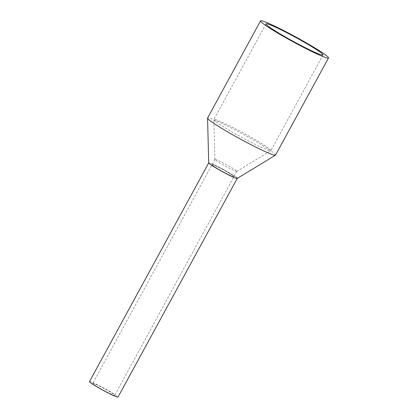 <?xml version="1.0" encoding="UTF-8"?>
<svg xmlns="http://www.w3.org/2000/svg" width="418" height="418" viewBox="0 0 418 418"><rect width="100%" height="100%" fill="white"/><g stroke="black" fill="none" stroke-linecap="round" stroke-linejoin="round"><path stroke-width="0.31" stroke-dasharray="2.09 1.57" d="M89.494 381.561A16.234 1.16 -151.4 0 1 101.752 386.943A16.234 1.16 -151.4 0 1 117.286 396.248A16.234 1.16 -151.4 0 1 117.996 397.1M208.718 162.895L208.728 162.874A16.234 1.16 -151.4 0 1 220.986 168.255A16.234 1.16 -151.4 0 1 236.52 177.561A16.234 1.16 28.6 0 0 220.694 168.099A16.234 1.16 28.6 0 0 208.718 162.921M93.334 384.006A12.488 0.893 -151.4 0 1 92.786 383.353A12.488 0.893 -151.4 0 1 102.211 387.491A12.488 0.893 -151.4 0 1 114.161 394.649A12.488 0.893 -151.4 0 1 114.71 395.308A12.488 0.893 -151.4 0 1 105.284 391.17A12.488 0.893 -151.4 0 1 93.334 384.006M212.563 165.319A12.488 0.893 -151.4 0 1 212.02 164.666A12.488 0.893 -151.4 0 1 221.446 168.804A12.488 0.893 -151.4 0 1 233.396 175.962A12.488 0.893 -151.4 0 1 233.944 176.621A12.488 0.893 -151.4 0 1 224.513 172.477A12.488 0.893 -151.4 0 1 212.563 165.319A12.488 0.893 -151.4 0 1 212.02 164.666A12.488 0.893 -151.4 0 1 221.446 168.804A12.488 0.893 -151.4 0 1 233.396 175.962A12.488 0.893 -151.4 0 1 233.944 176.621A12.488 0.893 -151.4 0 1 224.513 172.477A12.488 0.893 -151.4 0 1 212.563 165.319M275.551 155.078A38.707 2.769 28.6 0 0 273.853 153.045A38.707 2.769 28.6 0 0 236.807 130.855A38.707 2.769 28.6 0 0 207.584 118.022M237.194 178.449A16.234 1.16 28.6 0 0 236.52 177.561M215.286 121.251A32.463 2.32 -151.4 0 1 213.844 119.642A32.463 2.32 -151.4 0 1 213.864 119.548A32.463 2.32 -151.4 0 1 238.375 130.311A32.463 2.32 -151.4 0 1 269.443 148.923A32.463 2.32 -151.4 0 1 270.869 150.626A32.463 2.32 -151.4 0 1 270.796 150.699A32.463 2.32 -151.4 0 1 245.774 139.555A32.463 2.32 -151.4 0 1 215.286 121.251M236.259 170.711A12.488 0.893 28.6 0 0 224.309 163.553A12.488 0.893 28.6 0 0 214.883 159.41A12.488 0.893 28.6 0 0 214.873 159.451A12.488 0.893 28.6 0 0 215.432 160.068A12.488 0.893 28.6 0 0 227.152 167.106A12.488 0.893 28.6 0 0 236.781 171.396A12.488 0.893 28.6 0 0 236.807 171.364A12.488 0.893 28.6 0 0 236.259 170.711M214.883 159.41L92.786 383.353M236.807 171.364L114.71 395.308M266.015 23.889L213.864 119.548M323.02 54.967L270.869 150.626M214.873 159.451L213.844 119.642M236.781 171.396L270.796 150.699"/><path stroke-width="0.63" d="M237.22 178.434L117.996 397.1A16.234 1.16 -151.4 0 1 105.744 391.718A16.234 1.16 -151.4 0 1 90.21 382.413A16.234 1.16 -151.4 0 1 89.494 381.561L208.718 162.895M236.52 177.561A16.234 1.16 -151.4 0 1 237.231 178.413A16.234 1.16 -151.4 0 1 224.978 173.031A16.234 1.16 -151.4 0 1 209.439 163.725A16.234 1.16 -151.4 0 1 208.728 162.874M260.534 20.9L207.584 118.022A38.707 2.769 28.6 0 0 207.558 118.137L208.718 162.921A16.234 1.16 28.6 0 0 209.439 163.725A16.234 1.16 28.6 0 0 224.685 172.874A16.234 1.16 28.6 0 0 237.194 178.449L275.467 155.167A38.707 2.769 28.6 0 0 275.551 155.078L328.506 57.956A38.707 2.769 -151.4 0 1 299.278 45.123A38.707 2.769 -151.4 0 1 262.232 22.933A38.707 2.769 -151.4 0 1 260.534 20.9A38.707 2.769 -151.4 0 1 289.763 33.733A38.707 2.769 -151.4 0 1 326.808 55.923A38.707 2.769 -151.4 0 1 328.506 57.956M207.558 118.137A38.707 2.769 28.6 0 0 209.282 120.055A38.707 2.769 28.6 0 0 245.627 141.88A38.707 2.769 28.6 0 0 275.467 155.167M267.442 25.592A32.463 2.32 -151.4 0 1 266.015 23.889A32.463 2.32 -151.4 0 1 290.531 34.652A32.463 2.32 -151.4 0 1 321.599 53.264A32.463 2.32 -151.4 0 1 323.02 54.967A32.463 2.32 -151.4 0 1 298.509 44.203A32.463 2.32 -151.4 0 1 267.442 25.592"/></g></svg>

